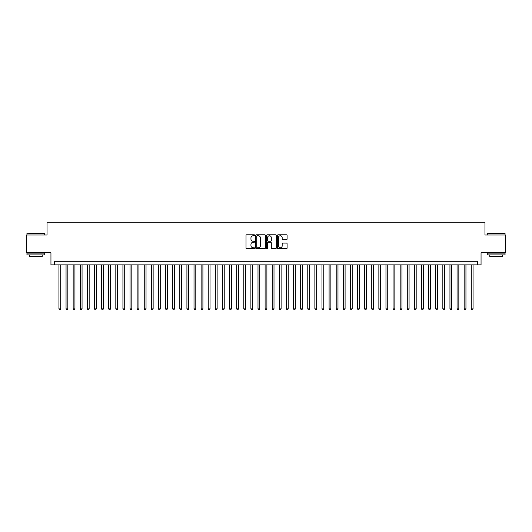 <?xml version="1.0" encoding="UTF-8"?>
<svg xmlns="http://www.w3.org/2000/svg" width="532" height="532" viewBox="0 0 532 532"><rect width="100%" height="100%" fill="white"/><g stroke="black" fill="none" stroke-linecap="round" stroke-linejoin="round"><path stroke-width="0.8" d="M254.629 235.27A0.485 0.485 0 0 0 254.136 234.778L246.722 234.778A0.698 0.698 0 0 0 246.023 235.477L246.023 248.038A0.698 0.698 0 0 0 246.722 248.737L254.136 248.737A0.485 0.485 0 0 0 254.629 248.245A0.485 0.485 0 0 0 254.136 247.759L253.179 247.759A2.234 2.234 0 0 1 250.944 245.525L250.944 244.481A2.234 2.234 0 0 1 253.179 242.246L254.136 242.246A0.485 0.485 0 0 0 254.629 241.761A0.485 0.485 0 0 0 254.136 241.269L253.179 241.269A2.234 2.234 0 0 1 250.944 239.034L250.944 237.99A2.234 2.234 0 0 1 253.179 235.756L254.136 235.756A0.485 0.485 0 0 0 254.629 235.27M286.396 239.699A0.698 0.698 0 0 0 287.094 239.001L287.094 235.477A0.698 0.698 0 0 0 286.396 234.778L278.156 234.778A0.698 0.698 0 0 0 277.465 235.477L277.465 248.038A0.698 0.698 0 0 0 278.156 248.737L286.396 248.737A0.698 0.698 0 0 0 287.094 248.038L287.094 243.782A0.698 0.698 0 0 0 286.396 243.084L282.871 243.084A0.698 0.698 0 0 0 282.173 243.782L282.173 245.89A1.869 1.869 0 0 1 280.304 247.759A1.869 1.869 0 0 1 278.435 245.89L278.435 237.624A1.869 1.869 0 0 1 280.304 235.756A1.869 1.869 0 0 1 282.173 237.624L282.173 239.001A0.698 0.698 0 0 0 282.871 239.699L286.396 239.699M477.497 264.863L481.054 264.863L481.054 252.78L505.4 252.78L505.4 235.004L484.965 235.004L484.965 222.21L47.035 222.21L47.035 235.004L26.6 235.004L26.6 252.78L50.946 252.78L50.946 264.863L477.497 264.863L477.497 261.305L54.503 261.305L54.503 264.863M265.388 235.477A0.698 0.698 0 0 0 264.69 234.778L256.457 234.778A0.698 0.698 0 0 0 255.759 235.477L255.759 248.038A0.698 0.698 0 0 0 256.457 248.737L264.69 248.737A0.698 0.698 0 0 0 265.388 248.038L265.388 235.477M267.31 234.778L275.543 234.778A0.698 0.698 0 0 1 276.241 235.477L276.241 248.038A0.698 0.698 0 0 1 275.543 248.737L272.018 248.737A0.698 0.698 0 0 1 271.32 248.038L271.32 242.944A0.698 0.698 0 0 0 270.622 242.246L268.288 242.246A0.698 0.698 0 0 0 267.589 242.944L267.589 248.245A0.485 0.485 0 0 1 267.097 248.737A0.485 0.485 0 0 1 266.612 248.245L266.612 235.477A0.698 0.698 0 0 1 267.31 234.778M257.222 235.756A0.485 0.485 0 0 0 256.737 236.248L256.737 247.274A0.485 0.485 0 0 0 257.222 247.759L258.239 247.759A2.234 2.234 0 0 0 260.467 245.525L260.467 237.99A2.234 2.234 0 0 0 258.239 235.756L257.222 235.756M271.32 237.658A1.869 1.869 0 0 0 269.451 235.789A1.869 1.869 0 0 0 267.589 237.658L267.589 240.57A0.698 0.698 0 0 0 268.288 241.269L270.622 241.269A0.698 0.698 0 0 0 271.32 240.57L271.32 237.658M58.946 264.863L58.946 308.866L60.721 308.866L60.721 264.863M60.721 308.866L60.189 309.79L59.478 309.79L58.946 308.866M27.172 233.229L44.728 233.442L27.172 233.229M35.843 254.908L26.952 254.908L26.952 253.132L44.728 253.132L44.728 254.908L35.843 254.908M42.241 254.908L42.241 256.544L29.446 256.544L29.446 254.908M487.485 233.229L505.048 233.442L487.485 233.229M496.157 254.908L487.272 254.908L487.272 253.132L505.048 253.132L505.048 254.908L496.157 254.908M502.554 254.908L502.554 256.544L489.759 256.544L489.759 254.908M66.054 264.863L66.054 308.866L67.83 308.866L67.83 264.863M67.83 308.866L67.298 309.79L66.586 309.79L66.054 308.866M73.163 264.863L73.163 308.866L74.939 308.866L74.939 264.863M74.939 308.866L74.407 309.79L73.695 309.79L73.163 308.866M80.272 264.863L80.272 308.866L82.054 308.866L82.054 264.863M82.054 308.866L81.516 309.79L80.804 309.79L80.272 308.866M87.381 264.863L87.381 308.866L89.163 308.866L89.163 264.863M89.163 308.866L88.625 309.79L87.913 309.79L87.381 308.866M94.49 264.863L94.49 308.866L96.272 308.866L96.272 264.863M96.272 308.866L95.733 309.79L95.029 309.79L94.49 308.866M101.599 264.863L101.599 308.866L103.381 308.866L103.381 264.863M103.381 308.866L102.842 309.79L102.137 309.79L101.599 308.866M108.708 264.863L108.708 308.866L110.49 308.866L110.49 264.863M110.49 308.866L109.958 309.79L109.246 309.79L108.708 308.866M115.816 264.863L115.816 308.866L117.599 308.866L117.599 264.863M117.599 308.866L117.067 309.79L116.355 309.79L115.816 308.866M122.932 264.863L122.932 308.866L124.707 308.866L124.707 264.863M124.707 308.866L124.175 309.79L123.464 309.79L122.932 308.866M130.041 264.863L130.041 308.866L131.816 308.866L131.816 264.863M131.816 308.866L131.284 309.79L130.573 309.79L130.041 308.866M137.15 264.863L137.15 308.866L138.925 308.866L138.925 264.863M138.925 308.866L138.393 309.79L137.682 309.79L137.15 308.866M144.258 264.863L144.258 308.866L146.034 308.866L146.034 264.863M146.034 308.866L145.502 309.79L144.79 309.79L144.258 308.866M151.367 264.863L151.367 308.866L153.143 308.866L153.143 264.863M153.143 308.866L152.611 309.79L151.899 309.79L151.367 308.866M158.476 264.863L158.476 308.866L160.252 308.866L160.252 264.863M160.252 308.866L159.72 309.79L159.008 309.79L158.476 308.866M165.585 264.863L165.585 308.866L167.361 308.866L167.361 264.863M167.361 308.866L166.829 309.79L166.117 309.79L165.585 308.866M172.694 264.863L172.694 308.866L174.469 308.866L174.469 264.863M174.469 308.866L173.937 309.79L173.226 309.79L172.694 308.866M179.803 264.863L179.803 308.866L181.578 308.866L181.578 264.863M181.578 308.866L181.046 309.79L180.335 309.79L179.803 308.866M186.912 264.863L186.912 308.866L188.687 308.866L188.687 264.863M188.687 308.866L188.155 309.79L187.444 309.79L186.912 308.866M194.02 264.863L194.02 308.866L195.796 308.866L195.796 264.863M195.796 308.866L195.264 309.79L194.552 309.79L194.02 308.866M201.129 264.863L201.129 308.866L202.905 308.866L202.905 264.863M202.905 308.866L202.373 309.79L201.661 309.79L201.129 308.866M208.238 264.863L208.238 308.866L210.014 308.866L210.014 264.863M210.014 308.866L209.482 309.79L208.77 309.79L208.238 308.866M215.347 264.863L215.347 308.866L217.123 308.866L217.123 264.863M217.123 308.866L216.59 309.79L215.879 309.79L215.347 308.866M222.456 264.863L222.456 308.866L224.231 308.866L224.231 264.863M224.231 308.866L223.699 309.79L222.988 309.79L222.456 308.866M229.565 264.863L229.565 308.866L231.34 308.866L231.34 264.863M231.34 308.866L230.808 309.79L230.097 309.79L229.565 308.866M236.673 264.863L236.673 308.866L238.449 308.866L238.449 264.863M238.449 308.866L237.917 309.79L237.206 309.79L236.673 308.866M243.782 264.863L243.782 308.866L245.565 308.866L245.565 264.863M245.565 308.866L245.026 309.79L244.314 309.79L243.782 308.866M250.891 264.863L250.891 308.866L252.673 308.866L252.673 264.863M252.673 308.866L252.135 309.79L251.423 309.79L250.891 308.866M258 264.863L258 308.866L259.782 308.866L259.782 264.863M259.782 308.866L259.244 309.79L258.539 309.79L258 308.866M265.109 264.863L265.109 308.866L266.891 308.866L266.891 264.863M266.891 308.866L266.352 309.79L265.648 309.79L265.109 308.866M272.218 264.863L272.218 308.866L274 308.866L274 264.863M274 308.866L273.461 309.79L272.756 309.79L272.218 308.866M279.327 264.863L279.327 308.866L281.109 308.866L281.109 264.863M281.109 308.866L280.577 309.79L279.865 309.79L279.327 308.866M286.435 264.863L286.435 308.866L288.218 308.866L288.218 264.863M288.218 308.866L287.686 309.79L286.974 309.79L286.435 308.866M293.551 264.863L293.551 308.866L295.327 308.866L295.327 264.863M295.327 308.866L294.795 309.79L294.083 309.79L293.551 308.866M300.66 264.863L300.66 308.866L302.435 308.866L302.435 264.863M302.435 308.866L301.903 309.79L301.192 309.79L300.66 308.866M307.769 264.863L307.769 308.866L309.544 308.866L309.544 264.863M309.544 308.866L309.012 309.79L308.301 309.79L307.769 308.866M314.877 264.863L314.877 308.866L316.653 308.866L316.653 264.863M316.653 308.866L316.121 309.79L315.41 309.79L314.877 308.866M321.986 264.863L321.986 308.866L323.762 308.866L323.762 264.863M323.762 308.866L323.23 309.79L322.518 309.79L321.986 308.866M329.095 264.863L329.095 308.866L330.871 308.866L330.871 264.863M330.871 308.866L330.339 309.79L329.627 309.79L329.095 308.866M336.204 264.863L336.204 308.866L337.98 308.866L337.98 264.863M337.98 308.866L337.448 309.79L336.736 309.79L336.204 308.866M343.313 264.863L343.313 308.866L345.088 308.866L345.088 264.863M345.088 308.866L344.556 309.79L343.845 309.79L343.313 308.866M350.422 264.863L350.422 308.866L352.197 308.866L352.197 264.863M352.197 308.866L351.665 309.79L350.954 309.79L350.422 308.866M357.531 264.863L357.531 308.866L359.306 308.866L359.306 264.863M359.306 308.866L358.774 309.79L358.063 309.79L357.531 308.866M364.639 264.863L364.639 308.866L366.415 308.866L366.415 264.863M366.415 308.866L365.883 309.79L365.171 309.79L364.639 308.866M371.748 264.863L371.748 308.866L373.524 308.866L373.524 264.863M373.524 308.866L372.992 309.79L372.28 309.79L371.748 308.866M378.857 264.863L378.857 308.866L380.633 308.866L380.633 264.863M380.633 308.866L380.101 309.79L379.389 309.79L378.857 308.866M385.966 264.863L385.966 308.866L387.742 308.866L387.742 264.863M387.742 308.866L387.21 309.79L386.498 309.79L385.966 308.866M393.075 264.863L393.075 308.866L394.85 308.866L394.85 264.863M394.85 308.866L394.318 309.79L393.607 309.79L393.075 308.866M400.184 264.863L400.184 308.866L401.959 308.866L401.959 264.863M401.959 308.866L401.427 309.79L400.716 309.79L400.184 308.866M407.293 264.863L407.293 308.866L409.068 308.866L409.068 264.863M409.068 308.866L408.536 309.79L407.825 309.79L407.293 308.866M414.401 264.863L414.401 308.866L416.184 308.866L416.184 264.863M416.184 308.866L415.645 309.79L414.933 309.79L414.401 308.866M421.51 264.863L421.51 308.866L423.292 308.866L423.292 264.863M423.292 308.866L422.754 309.79L422.042 309.79L421.51 308.866M428.619 264.863L428.619 308.866L430.401 308.866L430.401 264.863M430.401 308.866L429.863 309.79L429.158 309.79L428.619 308.866M435.728 264.863L435.728 308.866L437.51 308.866L437.51 264.863M437.51 308.866L436.972 309.79L436.267 309.79L435.728 308.866M442.837 264.863L442.837 308.866L444.619 308.866L444.619 264.863M444.619 308.866L444.087 309.79L443.375 309.79L442.837 308.866M449.946 264.863L449.946 308.866L451.728 308.866L451.728 264.863M451.728 308.866L451.196 309.79L450.484 309.79L449.946 308.866M457.061 264.863L457.061 308.866L458.837 308.866L458.837 264.863M458.837 308.866L458.305 309.79L457.593 309.79L457.061 308.866M464.17 264.863L464.17 308.866L465.946 308.866L465.946 264.863M465.946 308.866L465.414 309.79L464.702 309.79L464.17 308.866M471.279 264.863L471.279 308.866L473.054 308.866L473.054 264.863M473.054 308.866L472.522 309.79L471.811 309.79L471.279 308.866M26.952 235.004L26.952 233.442M31.009 253.132L31.009 252.78M40.678 253.132L40.678 252.78M44.728 235.004L44.728 233.442M487.272 235.004L487.272 233.442M491.322 253.132L491.322 252.78M500.991 253.132L500.991 252.78M505.048 235.004L505.048 233.442"/></g></svg>
